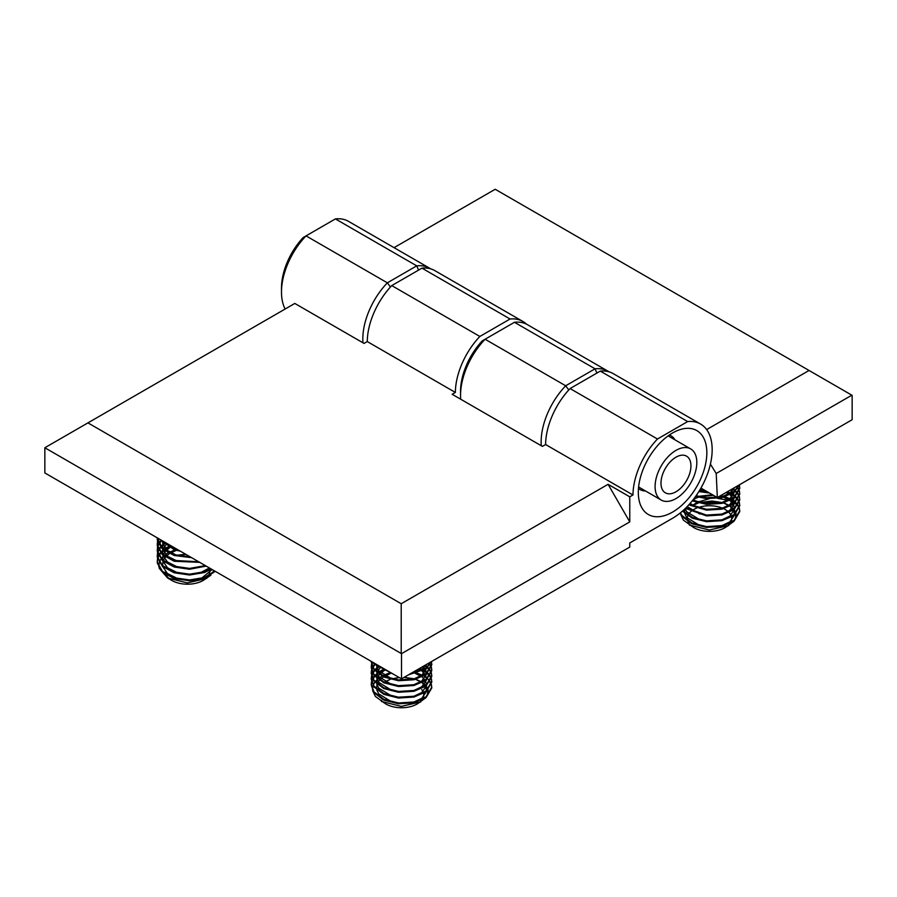 <?xml version="1.0" encoding="UTF-8"?>
<svg xmlns="http://www.w3.org/2000/svg" width="897" height="897" viewBox="0 0 897 897"><rect width="100%" height="100%" fill="white"/><g stroke="black" fill="none" stroke-linecap="round" stroke-linejoin="round"><path stroke-width="1.35" d="M514.463 322.281A55.479 32.034 -60 0 1 527.514 324.714L608.121 371.257A55.479 32.034 120 0 0 595.059 368.813L565.682 385.777L485.086 339.245L514.463 322.281L595.059 368.813L596.909 373.062M609.052 371.829A55.479 32.034 120 0 0 608.121 371.257M485.086 339.245L482.227 340.894A50.434 29.119 120 0 0 460.542 391.305L460.542 395.42A55.479 32.034 -60 0 1 485.086 339.245M460.677 399.21A55.479 32.034 -60 0 1 460.542 395.42M390.453 286.995L387.358 282.824L306.034 235.877L335.411 218.913L416.735 265.86L387.358 282.824A55.479 32.034 120 0 0 362.96 342.789M430.717 268.876A55.479 32.034 120 0 0 429.786 268.293A55.479 32.034 120 0 0 416.735 265.86L418.585 270.109M335.411 218.913A55.479 32.034 -60 0 1 348.473 221.346L429.786 268.293M285.145 309.028A55.479 32.034 -60 0 1 281.49 292.052A55.479 32.034 -60 0 1 306.034 235.877L303.186 237.526A50.434 29.119 120 0 0 281.49 287.937L281.49 292.052M394.041 247.662L495.2 189.267L852.15 395.353L852.15 419.718L717.331 497.555L716.21 473.493L851.858 395.173M809.06 370.472L706.645 429.596M710.413 464.119L716.21 473.493M541.283 445.742A55.479 32.034 120 0 1 565.682 385.777L568.776 389.96M700.916 488.08L717.331 497.555M706.836 452.75A48.449 27.975 -60 0 1 676.865 509.305A48.449 27.975 -60 0 1 639.382 501.535A48.449 27.975 -60 0 1 638.316 492.318A48.449 27.975 -60 0 1 681.092 429.304A48.449 27.975 -60 0 1 706.836 452.75M638.462 488.484A31.025 17.906 120 0 0 639.942 489.515A31.025 17.906 120 0 0 645.481 490.973M672.571 518.253A55.984 32.326 120 0 0 712.162 449.677A55.984 32.326 120 0 0 700.568 424.046A55.984 32.326 120 0 0 687.674 421.556L657.467 439.003A55.984 32.326 120 0 0 632.979 494.976L629.772 496.837L629.772 521.886L401.508 653.666L401.508 678.861L629.772 547.08L629.772 542.954L672.571 518.253M526.55 324.198A55.984 32.326 120 0 0 522.951 321.507L434.854 270.636A55.984 32.326 120 0 0 421.971 268.147L391.754 285.594L479.85 336.453A55.984 32.326 120 0 0 455.362 392.438L452.155 394.288L542.393 446.381L545.6 444.531L632.979 494.976M391.754 285.594A55.984 32.326 120 0 0 367.277 341.566L455.362 392.438M421.971 268.147L510.068 319.007L479.85 336.453M522.951 321.507A55.984 32.326 120 0 0 510.068 319.007M674.993 439.855A31.025 17.906 120 0 0 670.967 435.785A31.025 17.906 120 0 0 669.33 435.023M700.568 424.046L613.189 373.601A55.984 32.326 120 0 0 600.295 371.111L570.077 388.558A55.984 32.326 120 0 0 545.6 444.531M600.295 371.111L687.674 421.556M570.077 388.558L657.467 439.003M401.508 653.666L44.85 447.76L44.85 472.943L401.508 678.861M45.142 447.581L87.94 422.879L401.217 603.737L608.076 484.313L629.772 496.837M367.277 341.566L364.059 343.428L294.81 303.444L87.94 422.879M401.217 653.162L401.217 603.737M608.076 484.313L629.772 521.886M663.421 472.271A21.18 12.233 -60 0 1 686.553 456.147A21.18 12.233 -60 0 1 688.504 476.711A21.18 12.233 -60 0 1 665.372 492.834A21.18 12.233 -60 0 1 663.421 472.271M658.488 471.396A29.511 17.032 120 0 0 661.201 500.044A29.511 17.032 120 0 0 693.426 477.585A29.511 17.032 120 0 0 690.712 448.937A29.511 17.032 120 0 0 658.488 471.396M729.104 512.568A22.19 12.816 180 0 1 729.71 513.286A22.19 12.816 180 0 1 731.358 516.38M731.537 517.098A22.19 12.816 180 0 1 730.562 522.57M729.732 523.803A22.19 12.816 180 0 1 726.817 526.561M733.892 521.336L725.18 527.615A22.19 12.816 180 0 1 693.796 527.615L683.368 520.092L680.655 514.295M691.89 526.371A22.19 12.816 180 0 1 689.266 523.837A22.19 12.816 180 0 1 687.965 521.695M734.183 509.586L735.91 513.028M736.067 513.701L735.08 519.565M728.779 525.541L709.28 530.015L689.401 525.081M680.094 513.073L681.911 516.28L691.834 523.758L706.488 527.436L721.939 526.449L734.06 521.202L739.745 511.582L739.408 508.285M739.745 511.178L739.285 508.7M739.139 508.285L737.85 505.818M737.558 505.403L734.991 503.161M680.352 512.86L681.911 515.461L691.834 522.94L706.488 526.606L721.939 525.631L734.06 520.383L739.745 510.763M739.285 507.881L738.119 505.403M737.85 504.989L735.719 502.511M682.393 511.144L692.327 518.219L706.488 521.673L721.939 520.686L734.06 515.439L739.745 505.818L739.408 502.522M739.745 505.403L739.285 502.937M739.139 502.522L737.85 500.044M737.558 499.64L735.26 497.162M682.796 510.797L692.708 517.558L706.488 520.843L721.939 519.868L734.06 514.609L739.745 505M739.285 502.107L738.119 499.64M737.85 499.225L735.719 496.747M685.42 508.352L706.488 515.898L721.939 514.923L734.06 509.675L739.745 500.055L739.408 496.759M739.745 499.64L739.285 497.173M739.139 496.759L737.85 494.281M737.558 493.866L735.26 491.399M685.891 507.893L706.488 515.08L721.939 514.093L734.06 508.846L739.745 499.225M739.285 496.344L738.119 493.866M737.85 493.462L735.719 490.984M688.773 504.888L706.488 510.135L721.939 509.16L734.06 503.901L739.745 494.292L739.408 490.995M739.745 493.877L739.285 491.399M739.139 490.995L737.85 488.517M737.558 488.103L736.291 486.611M689.266 504.349L706.488 509.317L721.939 508.33L734.06 503.082L739.745 493.462M739.285 490.581L738.119 488.103M737.85 487.688L736.785 486.32M692.226 500.874L706.488 504.372L721.939 503.385L734.06 498.138L739.745 488.517L739.408 485.221M739.745 488.114L739.285 485.636M692.719 500.257L706.488 503.553L721.939 502.567L734.06 497.319L739.745 487.699M695.612 496.411L706.488 498.609L721.939 497.622L734.06 492.375L739.532 484.739M696.083 495.738L706.488 497.779L721.939 496.803L734.06 491.545L739.263 484.896M698.83 491.578L709.46 493.014M699.279 490.861L707.924 492.117M734.778 496.747L731.089 494.281M730.304 493.877L726.503 492.262M704.526 490.166L699.828 490.995L704.28 490.02M735.26 496.333L731.817 493.866M731.089 493.462L727.377 491.758M703.383 489.493L699.682 490.199M734.778 490.984L732.042 489.067M735.26 490.569L732.726 488.663M699.301 490.827L699.895 491.007M696.229 495.525L699.895 496.77M721.827 496.826L729.81 493.081L734.004 487.934M693.078 499.797L699.895 502.533M721.827 502.589L729.81 498.844L734.419 492.094M734.508 491.208L733.881 488.002M689.984 503.531L699.895 508.307M721.827 508.364L729.81 504.607L734.419 497.857M734.508 496.972L733.432 492.834M733.073 492.251L730.864 489.74M687.169 506.603L699.895 514.071M721.827 514.127L729.81 510.382L734.419 503.632M734.508 502.746L733.432 498.597M733.073 498.026L730.035 494.83M729.362 494.337L726.099 492.487M685.05 508.711L686.687 511.738L699.895 519.834M721.827 519.89L729.81 516.145L734.419 509.395M734.508 508.509L733.432 504.372M733.073 503.789L730.035 500.593M729.362 500.1L723.543 497.23M722.085 496.77L719.73 496.164M713.463 495.323L699.839 496.759M698.348 497.218L693.493 499.259M684.703 509.048L684.568 512.568M684.77 513.566L686.687 517.502L699.895 525.597M721.827 525.653L729.81 521.908L734.419 515.158M734.508 514.273L733.432 510.135M733.073 509.552L730.035 506.357M729.362 505.863L723.543 502.993M722.085 502.533L711.971 501.031L699.839 502.522M698.348 502.982L692.159 505.785M734.419 502.802L729.911 500.661M728.902 500.302L717.611 498.384M709.157 498.766L697.9 502.04M696.846 502.567L692.002 505.717M735.26 502.107L731.817 499.64M731.089 499.225L725.168 496.759M723.767 496.344L720.672 495.626M698.303 496.389L712.442 494.729M692.787 505.392L698.258 502.959M699.738 502.499L722.399 502.455M723.868 502.903L729.799 505.65M730.506 506.121L733.567 508.823M737.065 504.776A30.263 17.469 0 0 0 735.327 502.869M734.856 502.443A30.263 17.469 0 0 0 731.369 499.898M730.629 499.472A30.263 17.469 0 0 0 724.754 496.882M723.386 496.445A30.263 17.469 0 0 0 720.538 495.705M687.584 520.619A22.19 12.816 180 0 1 687.808 515.82M688.077 515.17A22.19 12.816 180 0 1 690.735 511.705M691.34 511.178A22.19 12.816 180 0 1 696.42 508.195M697.619 507.736A22.19 12.816 180 0 1 722.534 508.195M723.7 508.722A22.19 12.816 180 0 1 728.543 511.996M421.736 689.647A22.19 12.816 180 0 1 423.384 692.742M423.563 693.459A22.19 12.816 180 0 1 422.588 698.931M421.758 700.176A22.19 12.816 180 0 1 418.843 702.934M425.918 697.698L417.206 703.988A22.19 12.816 180 0 1 385.822 703.988L375.395 696.453L372.681 690.656M383.916 702.732A22.19 12.816 180 0 1 381.292 700.198M426.21 685.947L427.947 689.389M428.093 690.062L427.107 695.926M420.805 701.903L401.307 706.388L381.427 701.443M371.627 682.18L371.246 685.061L373.937 692.641L383.86 700.12L398.515 703.797L413.977 702.822L426.097 697.563L431.782 687.954L431.435 684.658M431.771 687.539L431.311 685.061M431.165 684.658L429.876 682.18M429.585 681.765L429.091 681.137M371.526 681.776L371.246 684.243L373.937 691.822L383.86 699.301L398.515 702.979L413.977 701.992L426.097 696.745L431.782 687.124M431.311 684.243L430.145 681.765M429.876 681.35L427.746 678.883M371.627 676.416L371.246 679.298L373.937 686.878L383.86 694.356L398.515 698.034L413.977 697.047L426.097 691.8L431.782 682.18L431.435 678.883M431.771 681.776L431.311 679.298M431.165 678.883L429.876 676.416M429.585 676.002L427.297 673.524M371.526 676.002L371.246 678.48L373.937 686.059L383.86 693.538L398.515 697.204L413.977 696.229L426.097 690.982L431.782 681.361M431.311 678.48L430.145 676.002M429.876 675.587L427.746 673.109M371.627 670.653L371.246 673.535L373.937 681.115L383.86 688.593L398.515 692.271L413.977 691.284L426.097 686.037L431.782 676.416L431.435 673.12M431.771 676.002L431.311 673.535M431.165 673.12L429.876 670.642M429.585 670.238L427.297 667.76M371.526 670.238L371.246 672.716L373.937 680.285L383.86 687.764L398.515 691.441L413.977 690.466L426.097 685.207L431.782 675.598M431.311 672.705L430.145 670.238M429.876 669.824L427.746 667.346M371.627 664.89L371.246 667.772L373.937 675.351L383.86 682.83L398.515 686.508L413.977 685.521L426.097 680.274L431.782 670.653L431.435 667.357M431.771 670.238L431.311 667.772M431.165 667.357L429.876 664.879M429.585 664.464L428.564 663.242M371.526 664.475L371.246 666.942L373.937 674.522L383.86 682L398.515 685.678L413.977 684.691L426.097 679.444L431.782 669.824M431.311 666.942L430.145 664.475M429.876 664.06L429.046 662.961M371.268 661.403L373.937 669.577L383.86 677.056L398.515 680.733L413.977 679.758L426.097 674.499L431.782 664.89L431.435 661.594L426.097 668.736L408.382 674.892M431.771 664.475L431.311 661.997M371.246 662.008L373.937 668.758L383.86 676.237L398.515 679.915L413.977 678.928L426.097 673.681L431.782 664.06M372.995 662.401L373.937 663.814L393.626 674.309M373.87 662.905L391.372 673.008M410.187 673.849L426.097 667.917L431.098 661.784M426.815 673.109L423.115 670.653M422.33 670.238L418.966 668.781M385.183 669.442L383.355 670.238M382.514 670.653L378.433 673.12M377.884 673.524L375.159 675.99M374.789 676.405L373.006 678.883M372.771 679.298L371.739 681.776M427.297 672.705L423.844 670.238M423.115 669.824L419.83 668.287M384.365 668.96L382.514 669.824M381.73 670.238L377.884 672.705M377.368 673.12L374.789 675.587M374.441 676.002L372.771 678.468M372.558 678.883L371.627 681.361M426.815 667.346L424.416 665.641M379.88 666.37L378.433 667.357M377.884 667.76L375.159 670.227M374.789 670.642L373.006 673.12M372.771 673.535L371.739 676.002M427.297 666.931L425.088 665.249M379.207 665.989L377.884 666.942M377.368 667.346L374.789 669.824M374.441 670.227L372.771 672.705M372.558 673.12L371.627 675.598M374.789 664.879L373.006 667.357M372.771 667.76L371.739 670.238M374.441 664.464L372.771 666.942M372.558 667.357L371.627 669.824M372.659 662.21L371.739 664.475M372.345 662.031L371.627 664.06M379.745 666.303L391.249 672.941M413.853 673.187L421.837 669.442L425.795 664.845M376.493 664.419L376.594 665.866M376.796 666.875L378.713 670.81L391.922 678.906M413.853 678.962L421.837 675.206L426.456 668.467M426.535 667.57L426.041 664.699M377.861 665.215L377.267 666.449M377.032 667.065L376.594 671.64M376.796 672.638L378.713 676.573L391.922 684.669M413.853 684.725L421.837 680.98L426.456 674.23M426.535 673.344L425.458 669.207M425.1 668.624L423.171 666.359M381.102 667.076L379.835 668.299M379.364 668.826L377.267 672.212M377.032 672.84L376.594 677.403M376.796 678.401L378.713 682.337L391.922 690.432M413.853 690.488L421.837 686.743L426.456 679.993M426.535 679.107L425.458 674.97M425.1 674.387L422.072 671.191M421.388 670.698L418.529 669.039M385.732 669.756L384.185 670.62M383.423 671.091L379.835 674.073M379.364 674.589L377.267 677.975M377.032 678.603L376.594 683.166M376.796 684.164L378.713 688.1L391.922 696.195M413.853 696.251L421.837 692.506L426.456 685.757M426.535 684.871L425.458 680.733M425.1 680.15L422.072 676.955M421.388 676.461L415.569 673.591M414.111 673.131L412.272 672.649M390.374 673.58L384.185 676.383M383.423 676.865L379.835 679.836M379.364 680.352L377.267 683.738M377.032 684.366L376.594 688.93M376.796 689.939L378.713 693.874L391.922 701.97M413.853 702.026L421.837 698.27L426.456 691.52M426.535 690.634L425.458 686.497M425.1 685.913L422.072 682.729M421.388 682.225L415.569 679.365M414.111 678.894L404.054 677.392M399.232 677.549L391.866 678.894M390.374 679.343L384.185 682.146L390.285 679.332M427.297 678.468L423.844 676.002M423.115 675.587L417.195 673.12M415.793 672.716L413.225 672.1M372.558 689.602L373.085 685.611M373.264 685.084L374.811 682.202M375.148 681.754L377.648 679.107M378.153 678.681L381.943 676.114M382.716 675.699L388.894 673.165M391.765 678.872L399.143 677.493M404.177 677.325L414.436 678.827M415.894 679.276L421.825 682.023M422.532 682.494L425.593 685.185M209.663 570.503A22.19 12.816 180 0 1 208.328 575.829M207.342 577.13A22.19 12.816 180 0 1 204.774 579.428M210.93 575.156L203.215 580.437A22.19 12.816 180 0 1 171.82 580.437L167.616 578.004L159.117 568.193M169.993 579.238A22.19 12.816 180 0 1 166.225 574.988M165.743 573.867A22.19 12.816 180 0 1 165.373 572.252M213.71 570.436L212.443 573.25M206.635 578.453L187.305 582.893L167.616 578.004M157.625 558.954L157.323 563.092L162.402 572.129L174.209 578.554L189.581 580.774L204.404 578.33L215.258 571.333M157.524 558.551L157.323 562.273L162.402 571.311L174.209 577.735L189.581 579.955L204.404 577.5L214.787 571.064M157.625 553.191L157.323 557.329L162.402 566.366L174.209 572.791L189.581 575.011L204.404 572.555L211.378 569.09M157.524 552.776L157.323 556.51L162.402 565.536L174.209 571.961L189.581 574.181L204.404 571.737L210.717 568.709M157.625 547.428L157.323 551.565L162.402 560.603L174.209 567.027L189.581 569.247L206.198 566.097M157.524 547.013L157.323 550.736L162.402 559.773L174.209 566.198L189.581 568.418L205.357 565.615M157.625 541.665L157.323 545.802L162.402 554.828L174.209 561.253L199.717 562.363M157.524 541.25L157.323 544.972L162.402 554.01L174.209 560.434L198.674 561.757M157.289 537.864L157.323 540.028L162.402 549.065L174.209 555.49L191.577 557.665M157.255 537.841L162.402 548.246L174.209 554.671L190.231 556.88M158.747 538.705L174.209 549.726L180.409 551.207M159.498 539.142L174.209 548.908L178.256 549.973M171.518 546.082L169.342 547.013M168.49 547.428L164.42 549.895M163.871 550.31L161.168 552.776M160.798 553.191L159.016 555.658M158.78 556.073L157.749 558.551M170.688 545.6L168.49 546.598M167.705 547.013L163.871 549.48M163.355 549.895L160.798 552.361M160.451 552.776L158.78 555.254M158.567 555.658L157.625 558.136M166.147 542.977L164.42 544.131M163.871 544.535L161.168 547.013M160.798 547.428L159.016 549.895M158.78 550.31L157.749 552.776M165.463 542.584L163.871 543.717M163.355 544.131L160.798 546.598M160.451 547.013L158.78 549.48M158.567 549.895L157.625 552.373M161.875 540.51L161.168 541.25M160.798 541.653L159.016 544.131M158.78 544.546L157.749 547.013M161.359 540.218L160.798 540.835M160.451 541.25L158.78 543.717M158.567 544.131L157.625 546.598M158.78 538.772L157.749 541.25M158.477 538.548L157.625 540.835M165.183 542.427L177.864 549.883M162.503 540.88L162.604 542.663M162.805 543.672L167.436 550.455L176.518 555.243L185.69 554.268M164.016 541.743L163.265 543.234M163.03 543.862L162.604 548.426M162.805 549.435L167.436 556.23L177.864 561.41M167.324 543.66L165.833 545.096M165.373 545.611L163.265 548.998M163.03 549.626L162.604 554.189M162.805 555.198L167.436 561.993L177.864 567.184M199.739 567.296L204.864 565.334M172.022 546.374L170.161 547.394M169.41 547.865L165.833 550.859M165.373 551.375L163.265 554.761M163.03 555.389L162.604 559.952M162.805 560.961L167.436 567.756L177.864 572.948M199.739 573.071L209.416 567.958M176.406 550.354L170.161 553.157M169.41 553.64L165.833 556.622M165.373 557.149L163.265 560.524M163.03 561.152L162.604 565.727M162.805 566.725L167.436 573.519L177.864 578.711M199.739 578.834L201.477 578.285L212.163 569.539M185.746 554.29L177.92 555.658M158.881 566.971L159.24 562.632M159.419 562.083L160.933 559.111M161.258 558.652L163.725 555.961M164.229 555.523L167.986 552.933M168.771 552.507L174.993 549.962M661.201 500.044L638.608 486.993M690.712 448.937L668.108 435.886M371.246 685.061L371.246 684.243M371.246 679.298L371.246 678.48M371.246 673.535L371.246 672.716M371.246 667.772L371.246 666.942M157.255 561.847L157.255 561.017M157.255 556.084L157.255 555.254M157.255 550.31L157.255 549.491M157.255 544.546L157.255 543.728M157.255 538.783L157.255 537.953"/></g></svg>
